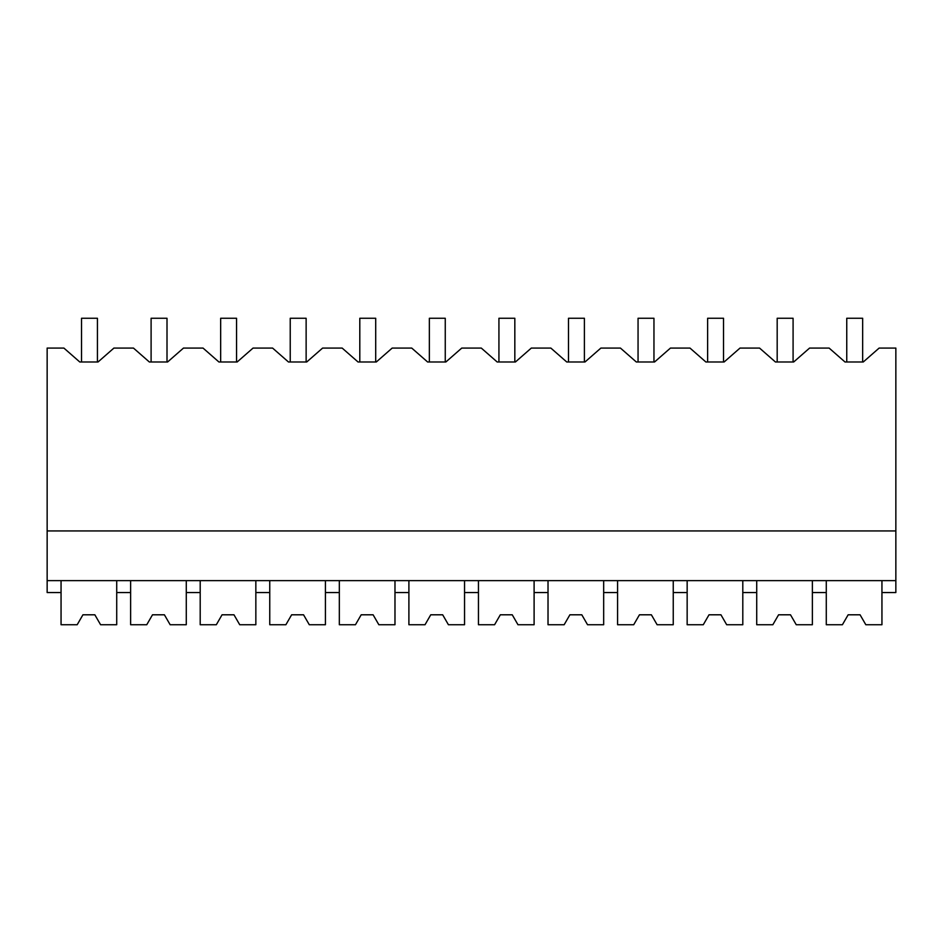 <?xml version="1.0" encoding="UTF-8"?>
<svg xmlns="http://www.w3.org/2000/svg" width="943" height="943" viewBox="0 0 943 943"><rect width="100%" height="100%" fill="white"/><g stroke="black" fill="none" stroke-linecap="round" stroke-linejoin="round"><path stroke-width="1.41" d="M47.15 580.629L47.15 348.073L63.888 348.073L79.79 361.994L98.025 361.994L113.914 348.073L133.458 348.073L149.359 361.994L167.583 361.994L183.484 348.073L203.028 348.073L218.929 361.994L237.153 361.994L253.054 348.073L272.586 348.073L288.487 361.994L306.711 361.994L322.612 348.073L342.156 348.073L358.057 361.994L376.281 361.994L392.182 348.073L411.726 348.073L427.627 361.994L445.85 361.994L461.752 348.073L481.284 348.073L497.185 361.994L515.408 361.994L531.31 348.073L550.853 348.073L566.755 361.994L584.978 361.994L600.88 348.073L620.423 348.073L636.325 361.994L654.548 361.994L670.449 348.073L689.981 348.073L705.883 361.994L724.106 361.994L740.007 348.073L759.551 348.073L775.452 361.994L793.676 361.994L809.577 348.073L829.109 348.073L845.011 361.994L863.246 361.994L879.135 348.073L895.85 348.073L895.85 580.629L47.15 580.629L47.15 592.546L61.059 592.546L61.059 580.629M47.15 530.933L895.85 530.933M61.059 592.546L61.059 624.737L77.185 624.737L82.925 614.801L94.854 614.801L100.595 624.737L116.72 624.737L116.72 592.546L130.629 592.546L130.629 624.737L146.754 624.737L152.495 614.801L164.412 614.801L170.153 624.737L186.278 624.737L186.278 592.546L200.199 592.546L200.199 624.737L216.324 624.737L222.053 614.801L233.982 614.801L239.722 624.737L255.848 624.737L255.848 592.546L269.757 592.546L269.757 624.737L285.882 624.737L291.623 614.801L303.552 614.801L309.292 624.737L325.418 624.737L325.418 592.546L339.327 592.546L339.327 624.737L355.452 624.737L361.193 614.801L373.11 614.801L378.85 624.737L394.976 624.737L394.976 592.546L408.897 592.546L408.897 624.737L425.022 624.737L430.751 614.801L442.68 614.801L448.42 624.737L464.545 624.737L464.545 592.546L478.455 592.546L478.455 624.737L494.58 624.737L500.32 614.801L512.249 614.801L517.978 624.737L534.103 624.737L534.103 592.546L548.024 592.546L548.024 624.737L564.15 624.737L569.89 614.801L581.807 614.801L587.548 624.737L603.673 624.737L603.673 592.546L617.582 592.546L617.582 624.737L633.708 624.737L639.448 614.801L651.377 614.801L657.118 624.737L673.243 624.737L673.243 592.546L687.152 592.546L687.152 624.737L703.278 624.737L709.018 614.801L720.947 614.801L726.676 624.737L742.801 624.737L742.801 592.546L756.722 592.546L756.722 624.737L772.847 624.737L778.588 614.801L790.505 614.801L796.246 624.737L812.371 624.737L812.371 592.546L826.28 592.546L826.28 624.737L842.405 624.737L848.146 614.801L860.075 614.801L865.815 624.737L881.941 624.737L881.941 592.546L895.85 592.546L895.85 580.629M826.28 592.546L826.28 580.629M812.371 592.546L812.371 580.629M881.941 592.546L881.941 580.629M116.72 592.546L116.72 580.629M130.629 592.546L130.629 580.629M186.278 592.546L186.278 580.629M200.199 592.546L200.199 580.629M255.848 592.546L255.848 580.629M269.757 592.546L269.757 580.629M325.418 592.546L325.418 580.629M339.327 592.546L339.327 580.629M394.976 592.546L394.976 580.629M408.897 592.546L408.897 580.629M464.545 592.546L464.545 580.629M478.455 592.546L478.455 580.629M534.103 592.546L534.103 580.629M548.024 592.546L548.024 580.629M603.673 592.546L603.673 580.629M617.582 592.546L617.582 580.629M673.243 592.546L673.243 580.629M687.152 592.546L687.152 580.629M742.801 592.546L742.801 580.629M756.722 592.546L756.722 580.629M81.534 361.994L81.534 318.262L97.435 318.262L97.435 361.994M151.104 361.994L151.104 318.262L167.005 318.262L167.005 361.994M220.662 361.994L220.662 318.262L236.563 318.262L236.563 361.994M290.232 361.994L290.232 318.262L306.133 318.262L306.133 361.994M359.802 361.994L359.802 318.262L375.703 318.262L375.703 361.994M429.36 361.994L429.36 318.262L445.261 318.262L445.261 361.994M498.93 361.994L498.93 318.262L514.831 318.262L514.831 361.994M568.499 361.994L568.499 318.262L584.401 318.262L584.401 361.994M638.057 361.994L638.057 318.262L653.959 318.262L653.959 361.994M707.627 361.994L707.627 318.262L723.529 318.262L723.529 361.994M777.185 361.994L777.185 318.262L793.087 318.262L793.087 361.994M846.755 361.994L846.755 318.262L862.656 318.262L862.656 361.994M100.595 624.737L94.854 614.801L82.925 614.801L77.185 624.737M170.153 624.737L164.412 614.801L152.495 614.801L146.754 624.737M239.722 624.737L233.982 614.801L222.053 614.801L216.324 624.737M309.292 624.737L303.552 614.801L291.623 614.801L285.882 624.737M378.85 624.737L373.11 614.801L361.193 614.801L355.452 624.737M448.42 624.737L442.68 614.801L430.751 614.801L425.022 624.737M517.978 624.737L512.249 614.801L500.32 614.801L494.58 624.737M587.548 624.737L581.807 614.801L569.89 614.801L564.15 624.737M657.118 624.737L651.377 614.801L639.448 614.801L633.708 624.737M726.676 624.737L720.947 614.801L709.018 614.801L703.278 624.737M796.246 624.737L790.505 614.801L778.588 614.801L772.847 624.737M865.815 624.737L860.075 614.801L848.146 614.801L842.405 624.737"/></g></svg>
